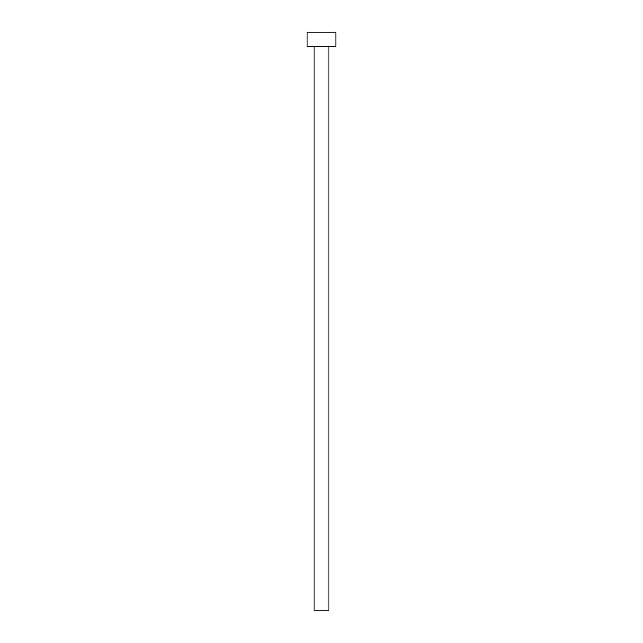 <?xml version="1.0" encoding="UTF-8"?>
<svg xmlns="http://www.w3.org/2000/svg" width="643" height="643" viewBox="0 0 643 643"><rect width="100%" height="100%" fill="white"/><g stroke="black" fill="none" stroke-linecap="round" stroke-linejoin="round"><path stroke-width="0.96" d="M313.977 46.617L313.977 610.85L329.023 610.85L329.023 46.617L329.023 610.85L313.977 610.85L313.977 46.617M307.032 32.15L307.032 46.617L335.967 46.617L335.967 32.15L307.032 32.15L307.032 46.617L335.967 46.617L335.967 32.15L307.032 32.15"/></g></svg>
